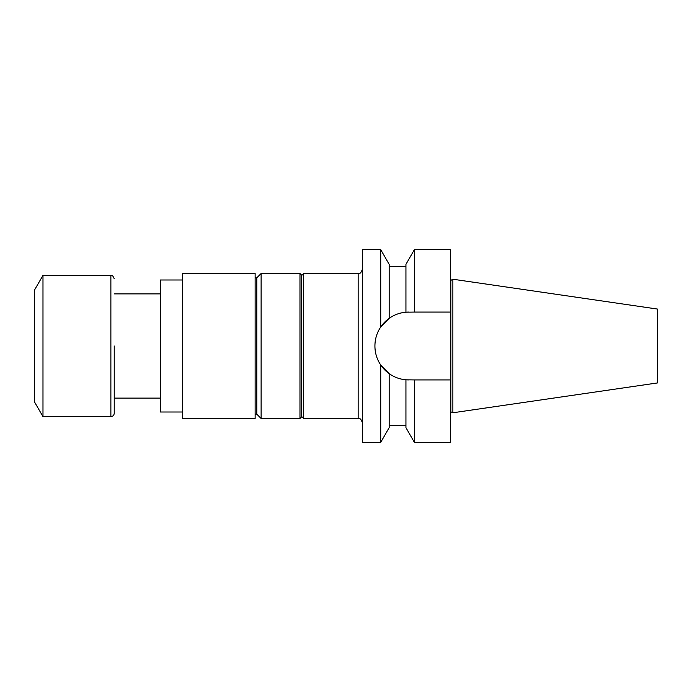 <?xml version="1.0" encoding="UTF-8"?>
<svg xmlns="http://www.w3.org/2000/svg" width="692" height="692" viewBox="0 0 692 692"><rect width="100%" height="100%" fill="white"/><g stroke="black" fill="none" stroke-linecap="round" stroke-linejoin="round"><path stroke-width="1.04" d="M160.414 398.108L114.232 398.108L114.232 413.271L114.232 346M301.574 275.589L303.667 273.496L303.667 418.504L358.153 418.504L358.153 273.496C359.407 272.648 360.281 275.122 362.349 269.3M450.362 379.925L414.378 379.925L414.378 442.352L450.362 442.352L450.362 249.648L414.378 249.648L414.378 312.075L450.362 312.075M380.721 442.352L380.721 365.004L389.172 373.654L389.172 427.647L380.721 442.352L362.349 442.352L362.349 249.648L380.721 249.648L380.721 326.996C376.924 332.67 374.986 338.993 374.917 345.957C374.986 338.993 376.924 332.67 380.721 326.996L389.172 318.346L380.721 326.996M380.721 365.004L389.172 373.654C394.146 377.183 399.734 379.233 405.936 379.804L408.808 379.925A33.882 33.882 0 0 1 374.917 346.043C374.978 352.989 376.906 359.304 380.721 365.004C376.906 359.304 374.978 352.989 374.917 346.043L374.917 345.957A33.882 33.882 0 0 1 408.808 312.075L405.936 312.196C399.734 312.767 394.146 314.817 389.172 318.346L389.172 264.353L380.721 249.648M450.821 411.593L450.821 280.407L452.871 279.222L452.871 412.778L450.362 411.593M452.871 412.778L657.4 382.953L657.4 309.047L452.871 279.222M414.378 312.075L405.936 312.196L405.936 264.353L414.378 249.648M414.378 442.352L405.936 427.647L405.936 379.804L414.378 379.925M299.973 418.496L301.574 416.895L301.574 275.105L299.973 273.504L261.118 273.504L261.118 418.496L299.973 418.496L299.973 273.504M261.118 418.496L256.81 414.188L256.81 277.812L261.118 273.504M182.627 418.504L182.627 273.496L255.132 273.496L255.132 418.504L182.627 418.504M182.627 412.008L160.414 412.008L160.414 279.992L182.627 279.992M114.232 413.271C114.033 415.304 112.917 416.42 110.876 416.619L42.982 416.619L42.982 275.381L111.3 275.407C112.009 276.411 111.758 273.366 114.232 278.729M42.982 416.619L34.6 402.104L34.6 289.896L42.982 275.381M110.876 416.619L110.876 275.381M160.414 293.892L114.232 293.892M301.574 416.411L303.667 418.504M303.667 273.496L358.153 273.496M450.821 280.407L450.362 280.407M389.172 425.632L405.936 425.632M389.172 266.368L405.936 266.368M358.153 418.504C359.407 419.352 360.281 416.878 362.349 422.7M256.81 277.899L255.132 277.899M256.81 414.101L255.132 414.101"/></g></svg>
